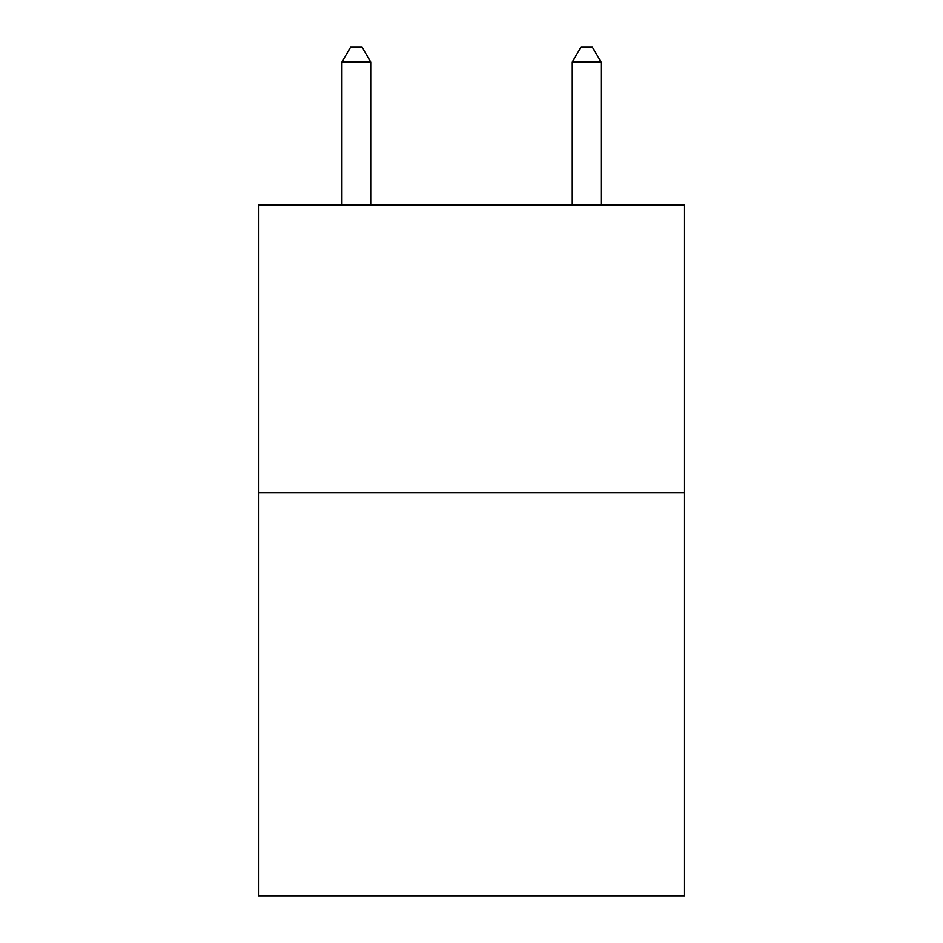 <?xml version="1.0" encoding="UTF-8"?>
<svg xmlns="http://www.w3.org/2000/svg" width="943" height="943" viewBox="0 0 943 943"><rect width="100%" height="100%" fill="white"/><g stroke="black" fill="none" stroke-linecap="round" stroke-linejoin="round"><path stroke-width="1.41" d="M684.535 492.8L684.535 895.85L258.465 895.85L258.465 204.914L684.535 204.914L684.535 492.8L258.465 492.8M370.74 204.914L370.74 62.12L341.944 62.12L341.944 204.914M341.944 62.12L350.584 47.15L362.1 47.15L370.74 62.12M601.056 204.914L601.056 62.12L572.26 62.12L572.26 204.914M572.26 62.12L580.9 47.15L592.416 47.15L601.056 62.12"/></g></svg>
